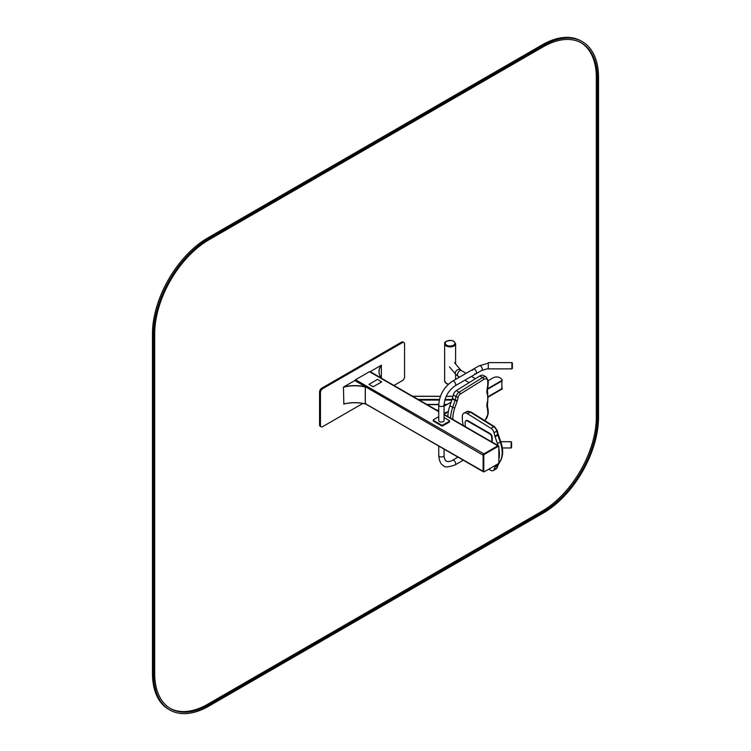 <?xml version="1.0" encoding="UTF-8"?>
<svg xmlns="http://www.w3.org/2000/svg" width="751" height="751" viewBox="0 0 751 751"><rect width="100%" height="100%" fill="white"/><g stroke="black" fill="none" stroke-linecap="round" stroke-linejoin="round"><path stroke-width="1.13" d="M438.744 411.313L370.027 371.642A1.098 0.629 120 0 0 369.473 371.698L355.533 379.743A1.098 0.629 120 0 0 354.847 380.626M497.838 445.803L483.897 453.857A1.098 0.629 120 0 0 483.128 455.2L483.128 471.299A1.098 0.629 120 0 0 483.897 471.741L484.019 471.675A1.098 0.629 120 0 0 484.564 471.619L498.063 463.818A1.098 0.629 120 0 0 498.842 462.475L498.842 446.892A1.098 0.629 120 0 0 498.608 446.385L498.617 446.254A1.098 0.629 120 0 0 497.838 445.803L444.066 414.759M488.403 396.95L501.921 389.14L488.385 396.453L501.856 388.671L501.856 381.01L487.483 389.309L501.921 380.964A1.098 0.629 0 0 0 502.175 380.297M446.714 412.815L444.066 414.111M444.066 413.604L446.714 412.581M501.921 389.14A1.098 0.629 0 0 0 502.175 388.474M501.921 388.633A1.098 0.629 0 0 0 502.175 387.957A9.857 5.689 0 0 0 501.856 387.525M451.163 402.132L444.066 406.188M438.744 409.774L437.411 410.544M444.066 413.35L448.394 411.36M487.568 388.746L501.921 380.457A1.098 0.629 0 0 0 502.175 379.781A9.857 5.689 0 0 0 499.931 377.772A4.694 2.713 0 0 0 493.285 377.772L488.225 380.691M446.732 412.825L446.732 412.318M438.744 409.52L437.195 410.412M465.198 426.587L465.198 422.231A3.126 1.802 60 0 1 465.845 420.795A3.126 1.802 60 0 1 467.413 420.954L489.539 433.731A3.126 1.802 60 0 1 491.755 437.561L491.755 441.917M466.08 420.691A3.126 1.802 60 0 1 466.287 420.541A3.126 1.802 60 0 1 467.854 420.691L489.99 433.477A3.126 1.802 60 0 1 492.196 437.307L492.196 442.179M393.975 385.47L402.348 380.635A3.126 1.802 120 0 0 404.554 376.805L404.554 343.967A3.126 1.802 120 0 0 403.907 342.531L403.024 342.024A3.126 1.802 120 0 0 401.456 342.174L321.785 388.173A3.126 1.802 120 0 0 319.569 392.013L319.569 424.85A3.126 1.802 120 0 0 320.217 426.286L321.109 426.793A3.126 1.802 120 0 0 322.667 426.634L362.855 403.437M403.907 342.531A3.126 1.802 120 0 0 402.348 342.691L322.667 388.689A3.126 1.802 120 0 0 320.452 392.52L320.452 425.357A3.126 1.802 120 0 0 321.109 426.793M365.821 386.962L354.763 380.579L343.695 386.962A27.252 15.733 180 0 1 365.821 386.962L483.128 455.2M365.268 387.338A27.252 15.733 180 0 1 365.821 387.478M343.695 404.019L343.695 404.085A27.252 15.733 180 0 1 365.821 404.085L483.128 471.299M365.268 403.437A27.252 15.733 180 0 1 365.821 403.578M381.32 378.157L370.252 371.632L381.32 365.239A27.252 15.733 0 0 0 378.973 371.632A27.252 15.733 0 0 0 381.32 378.016M365.324 403.794L365.268 403.878A27.158 15.677 180 0 0 343.864 403.972L343.442 387.216M343.864 387.112A27.158 15.677 180 0 1 365.268 387.018L365.324 386.934M365.268 403.878L365.268 387.018M365.324 403.447L365.324 387.347M381.189 377.828L381.189 377.847A27.158 15.677 0 0 1 379.067 371.754A27.158 15.677 0 0 1 381.348 365.465L381.536 365.221M377.5 379.396L381.705 381.884L373.181 386.803L368.976 384.371L377.5 379.396M381.705 381.818L373.181 386.803M373.181 386.737L368.976 384.315M479.833 375.951L482.593 377.546A7.041 4.065 120 0 1 486.31 377.086L483.55 375.491A7.041 4.065 120 0 0 479.833 375.951L456.308 390.614A4.694 2.713 120 0 0 453.294 394.96L452.44 398.396A4.694 2.713 -60 0 1 452.252 399.006L449.858 405.887A25.825 14.907 120 0 0 447.906 416.608M463.16 425.413A7.829 4.515 -120 0 0 463.132 425.197L462.532 421.424A15.649 9.031 60 0 1 462.325 418.795L462.325 416.467A7.041 4.065 60 0 1 463.78 413.247A7.041 4.065 60 0 1 467.498 413.707L491.023 428.37A4.694 2.713 60 0 1 494.036 432.717L494.89 436.153A4.694 2.713 -120 0 0 495.069 436.763L497.472 443.644A25.825 14.907 60 0 1 498.091 445.578M498.842 448.638A25.825 14.907 60 0 1 498.842 459.199M496.101 464.953L495.069 466.718A4.694 2.713 -120 0 0 494.89 467.113L494.036 469.572A4.694 2.713 60 0 1 493.229 470.595A4.694 2.713 60 0 1 491.013 470.436L488.723 469.215M444.066 417.565L449.267 420.569A0.939 0.544 180 0 1 449.267 421.339L442.846 425.038A0.939 0.544 180 0 1 441.513 425.038L433.552 420.438A0.939 0.544 180 0 1 433.552 419.678L438.744 416.674M449.539 420.954L449.539 421.715A0.939 0.544 180 0 1 449.267 422.1L442.846 425.808A0.939 0.544 180 0 1 441.513 425.808L433.552 421.208A0.939 0.544 180 0 1 433.271 420.823L433.271 420.053M444.066 404.977A2.657 1.54 0 0 1 441.41 406.516A2.657 1.54 0 0 1 438.744 404.977L438.744 420.504A2.657 1.54 0 0 0 441.41 422.043A2.657 1.54 0 0 0 444.066 420.504L444.066 404.977C444.78 396.875 448.469 390.482 455.134 385.817L475.937 373.801A2.657 1.54 60 0 1 474.763 373.754M472.726 370.234A2.657 1.54 60 0 1 473.271 369.201A2.657 1.54 60 0 1 475.937 370.731A2.657 1.54 60 0 1 475.937 373.801L481.767 370.44L488.281 368.516M438.744 404.977C439.504 394.857 444.076 386.925 452.468 381.208L473.271 369.201A2.657 1.54 60 0 1 474.604 369.332A2.657 1.54 60 0 1 476.341 371.67A2.657 1.54 60 0 1 475.937 373.801M511.91 368.882L488.281 368.882L488.281 362.62L511.91 362.62L511.91 368.882L512.379 363.09L512.379 368.412M511.591 446.479L511.591 442.189L511.591 446.479M498.345 446.338A1.098 0.629 120 0 0 497.622 446.188L484.123 453.98A1.098 0.629 120 0 0 483.344 455.322L483.344 470.915A1.098 0.629 120 0 0 483.841 471.459M498.166 446.132L498.608 446.385A1.098 0.629 120 0 0 498.063 446.441L484.564 454.233A1.098 0.629 120 0 0 483.785 455.575L483.785 471.168A1.098 0.629 120 0 0 484.019 471.666L483.569 471.412M208.909 706.09A78.245 45.173 -60 0 1 169.792 709.967A78.245 45.173 -60 0 1 153.579 674.145L153.579 334.383A78.245 45.173 -60 0 1 208.909 238.546L543.198 45.548A78.245 45.173 -60 0 1 582.316 41.671A78.245 45.173 -60 0 1 598.528 77.494L598.528 417.256A78.245 45.173 -60 0 1 543.198 513.093L208.909 706.09M169.792 709.967L168.684 709.329A78.245 45.173 -60 0 1 152.472 673.506L152.472 333.744A78.245 45.173 -60 0 1 207.802 237.907L542.091 44.91A78.245 45.173 -60 0 1 581.208 41.033L582.316 41.671M208.909 704.813L543.198 511.816A76.686 44.271 120 0 0 597.42 417.894L597.42 78.132A76.686 44.271 120 0 0 581.537 43.032A76.686 44.271 120 0 0 543.198 46.825L208.909 239.822A76.686 44.271 120 0 0 154.687 333.744L154.687 673.506A76.686 44.271 120 0 0 170.571 708.606A76.686 44.271 120 0 0 208.909 704.813L207.802 704.175L542.091 511.178A76.686 44.271 120 0 0 596.313 417.256L596.313 77.494A76.686 44.271 120 0 0 580.983 42.713M170.017 708.287A76.686 44.271 120 0 0 207.802 704.175M355.533 379.743L483.897 453.857M369.473 371.698L438.744 411.689M501.921 380.964L501.921 380.457M452.937 396.387L446.16 396.378M440.405 396.368L412.787 396.321M446.892 404.564L444.076 404.554M438.753 404.545L426.99 404.526M452.102 399.448L444.986 399.438M439.466 399.429L418.1 399.401M451.867 400.105L444.789 400.095M439.307 400.086L419.236 400.058M447.08 404.451L444.076 404.442M438.753 404.432L426.793 404.413M321.785 388.173L322.667 388.689M401.456 342.174L402.348 342.691M319.569 424.85L320.452 425.357M319.569 392.013L320.452 392.52M381.348 365.465L381.348 378.175M484.639 420.504A5.473 3.164 120 0 0 487.774 414.308L487.774 411.999A14.081 8.13 120 0 0 487.577 409.849L486.986 406.76A9.387 5.417 -60 0 1 487.23 402.583L487.38 401.982A14.081 8.13 120 0 0 487.38 394.369L487.23 393.946A9.387 5.417 -60 0 1 486.986 390.051L487.577 386.277A14.081 8.13 120 0 0 487.774 383.911L487.774 381.583A5.473 3.164 120 0 0 483.747 379.443A1.568 0.864 58.1 0 0 482.593 377.546L459.077 392.21A4.694 2.713 120 0 0 456.054 396.556L455.2 399.992A4.694 2.713 -60 0 1 455.022 400.602L452.628 407.483A25.825 14.907 120 0 0 450.675 418.204M456.308 390.614L459.077 392.21A1.568 0.864 58.1 0 1 460.222 394.097A3.126 1.802 120 0 0 458.213 396.997L457.359 400.433A6.261 3.614 -60 0 1 457.115 401.241L454.721 408.122A24.257 14.006 120 0 0 452.928 419.509M453.294 394.96L456.054 396.556A1.568 0.573 14 0 0 458.213 396.997M452.44 398.396L455.2 399.992A1.568 0.573 14 0 0 457.359 400.433M452.252 399.006L457.115 401.241M449.858 405.887L454.721 408.122M483.747 379.443L460.222 394.097M484.958 420.701L488.234 413.67A1.568 0.901 180 0 1 487.774 414.308M488.234 413.67L488.234 411.36A1.568 0.901 180 0 1 487.774 411.999M488.234 411.36L488.009 408.92A1.568 1.061 169.1 0 1 487.577 409.849M488.009 408.92L487.418 405.831A1.568 1.061 169.1 0 1 486.986 406.76M487.418 405.831L487.634 402.329A1.568 0.554 -165.5 0 1 487.23 402.583M487.634 402.329L487.793 401.729A1.568 0.554 -165.5 0 1 487.38 401.982M487.643 392.989A1.568 1.155 159.8 0 1 487.38 394.369M487.793 401.729L487.587 392.773A1.568 1.155 159.8 0 1 487.23 393.946M487.587 392.773L487.427 389.656A1.568 0.713 -171.1 0 1 486.986 390.051M487.427 389.656L488.019 385.883A1.568 0.713 -171.1 0 1 487.577 386.277M488.019 385.883L488.234 383.273A1.568 0.901 180 0 1 487.774 383.911M488.234 383.273L488.234 380.945A1.568 0.901 180 0 1 487.774 381.583M463.78 413.247L466.549 411.651A7.041 4.065 60 0 1 470.267 412.111L493.782 426.775A4.694 2.713 60 0 1 496.805 431.121L497.66 434.557A4.694 2.713 -120 0 0 497.838 435.167L500.232 442.048A25.825 14.907 60 0 1 500.232 461.011L497.838 465.122A4.694 2.713 -120 0 0 497.66 465.517L496.796 467.976A4.694 2.713 60 0 1 495.998 469L497.228 467.479A1.568 1.145 19.3 0 1 496.796 467.976L494.036 469.572M467.498 413.707L470.267 412.111A1.568 0.864 -58.1 0 1 471.046 412.036L494.571 426.69A1.568 0.864 -58.1 0 0 493.782 426.775L491.023 428.37M494.036 432.717L496.805 431.121A1.568 0.573 -14 0 0 497.275 430.548L494.571 426.69M494.89 436.153L497.66 434.557A1.568 0.573 -14 0 0 498.129 433.975L497.275 430.548M495.069 436.763L497.838 435.167L498.129 433.975M497.472 443.644L500.729 441.532L498.326 434.651M498.842 461.818L500.232 461.011A1.568 1.211 30.2 0 0 500.598 460.654C503.283 455.585 503.32 449.211 500.729 441.532M495.069 466.718L497.838 465.122A1.568 1.211 30.2 0 0 498.204 464.766L500.598 460.654M494.89 467.113L497.66 465.517A1.568 1.145 19.3 0 0 498.12 464.878M449.267 421.339L449.267 422.1M442.846 425.038L442.846 425.808M441.513 425.038L441.513 425.808M433.552 420.438L433.552 421.208M452.468 381.208A2.657 1.54 60 0 1 455.134 382.747A2.657 1.54 60 0 1 455.134 385.817M473.271 369.201L479.11 365.831A2.657 1.54 60 0 1 480.433 365.962A2.657 1.54 60 0 1 482.18 368.309A2.657 1.54 60 0 1 481.767 370.44M500.786 441.719L511.121 441.719L511.121 447.981L511.591 447.502M444.066 449.117L444.066 455.453A2.657 1.54 180 0 1 441.41 456.983A2.657 1.54 180 0 1 438.744 455.453C439.232 461.142 440.875 464.587 443.681 465.77C444.423 467.554 448.244 467.263 455.134 464.916L463.273 460.203M444.066 455.453C443.982 455.134 443.86 459.321 446.366 461.17C449.22 462.419 452.787 460.213 452.468 460.307A2.657 1.54 60 0 1 453.801 460.438A2.657 1.54 60 0 1 455.538 462.776A2.657 1.54 60 0 1 455.134 464.916M459.556 377.115L458.138 376.307A3.286 1.896 -60 0 1 458.138 372.505A3.286 1.896 -60 0 1 461.414 370.609L466.127 373.322M458.138 376.307L455.754 374.355A3.286 2.413 -40.1 0 1 456.711 370.393A3.286 2.413 -40.1 0 1 460.785 370.121L461.414 370.609M446.254 345.976A5.473 3.164 -0 0 0 452.224 346.662A5.473 3.164 -0 0 0 455.594 343.733L453.942 341.264L451.764 340.466C446.676 340.701 444.301 341.799 444.648 343.733A5.473 3.164 -0 0 0 446.254 345.976M444.648 343.733L444.648 381.048A5.473 3.164 -0 0 0 446.254 383.282A5.473 3.164 -0 0 0 448.582 384.08M446.695 345.207A4.853 2.797 -0 0 0 454.806 343.949A4.853 2.797 -0 0 0 448.863 340.522A4.853 2.797 -0 0 0 446.695 345.207M446.695 383.545A4.853 2.797 -0 0 0 448.46 384.193M153.579 674.145L152.472 673.506M153.579 334.383L152.472 333.744M208.909 238.546L207.802 237.907M543.198 45.548L542.091 44.91M543.198 511.816L542.091 511.178M597.42 417.894L596.313 417.256M597.42 78.132L596.313 77.494M365.821 403.944L483.353 471.797M444.066 414.383L498.392 445.747M502.25 388.699L502.25 388.183M502.25 380.513L502.25 380.006M452.956 396.303L446.197 396.293M440.443 396.284L412.637 396.237M446.742 404.648L444.066 404.639M438.753 404.639L427.141 404.62M486.31 377.086L488.234 380.945M493.229 470.595L495.998 469M466.549 411.651L471.046 412.036M497.228 467.479L498.204 464.766M479.11 365.831L488.281 363.174M511.91 362.62L512.379 363.09M502.335 447.981L511.121 447.981M511.121 441.719L511.591 442.189M438.744 446.047L438.744 455.453M452.468 460.307L457.96 457.134M475.439 378.692L471.45 376.392M469.112 382.625L464.878 380.184M460.785 370.121L454.505 362.677M455.754 374.355L449.483 366.91M455.594 379.405L455.594 374.167M455.594 363.972L455.594 343.733M448.347 384.296L446.385 383.573L444.648 381.048"/></g></svg>

